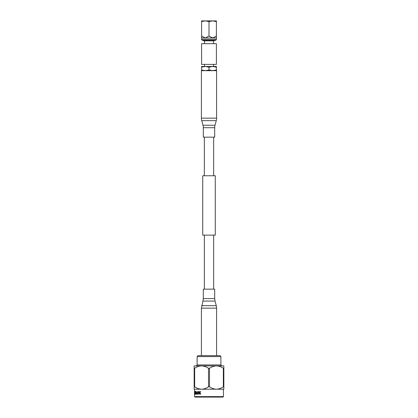 <?xml version="1.0" encoding="UTF-8"?>
<svg xmlns="http://www.w3.org/2000/svg" width="418" height="418" viewBox="0 0 418 418"><rect width="100%" height="100%" fill="white"/><g stroke="black" fill="none" stroke-linecap="round" stroke-linejoin="round"><path stroke-width="0.63" d="M203.467 20.9L214.533 20.9M202.202 40.269L215.798 40.269L213.896 40.839L204.104 40.839L202.202 40.269L201.591 39.417L216.409 39.417L216.409 37.996L212.705 37.996L209 36.011L205.295 37.996L212.705 37.996L216.409 36.011L216.409 20.9L212.705 20.9L216.409 21.564M201.591 37.996L205.295 37.996L201.591 36.011L201.591 39.417M215.798 40.269L216.409 39.417M204.512 40.839L204.512 43.681M213.488 40.839L213.488 43.681M204.512 64.393L204.512 66.483L213.488 66.483L213.488 64.393M201.591 20.931L201.591 21.564L201.591 20.9L212.705 20.9L209 21.564L209 36.011M201.591 43.681L216.409 43.681L216.409 64.393L201.591 64.393L201.591 43.681M201.591 66.483L201.591 67.141L201.591 66.483L216.409 66.483L216.409 70.663M201.591 70.663L201.591 67.141L205.295 66.483L209 67.141L209 69.999L212.705 70.663L216.409 69.999M201.591 69.999L205.295 70.663L209 69.999M209 67.141L212.705 66.483L216.409 67.141M201.591 37.39L201.591 21.564L205.295 20.9L209 21.564M216.409 37.996L216.409 36.011M223.463 396.625L222.987 397.1L195.013 397.1L194.537 396.625L223.463 396.625L223.463 389.195M198.075 355.634L219.925 355.634L220.876 356.585L197.124 356.585L198.075 355.634M199.297 392.737L200.374 391.405L200.593 391.65L199.945 392.544L200.708 394.054L200.488 394.284L200.165 393.949L199.642 392.92L198.931 394.148L198.905 391.744L199.099 391.405L199.297 391.75L199.36 392.737L200.431 391.405M197.771 394.284L197.171 393.897L196.972 392.857L197.761 391.405L198.519 392.246L198.362 392.486L197.766 391.838L197.301 392.868L197.751 393.855L198.357 393.119L198.524 393.369L197.771 394.284M196.423 393.604L196.653 394.284L196.794 394.028L196.152 391.405L195.723 394.284L195.906 393.604L196.502 393.604L196.732 394.284M195.295 393.385L195.373 391.405L195.363 394.284L194.934 392.34L194.877 394.284L194.83 391.598L195.384 393.385L195.467 391.405M194.553 393.061L194.542 391.478L194.657 393.061M209.491 386.786C211.618 388.285 213.927 389.085 216.419 389.195L201.581 389.195C204.062 389.09 206.372 388.285 208.509 386.786L209.491 386.786L209.491 368.3L208.509 368.3L208.509 386.786M194.652 386.786L194.652 368.3L194.156 368.3L194.156 386.786L194.652 386.786C196.773 388.285 199.083 389.085 201.581 389.195L194.156 389.195L194.156 386.786M223.844 386.786L223.844 368.3L223.348 368.3L223.348 386.786L223.844 386.786L223.844 389.195L216.419 389.195C218.907 389.09 221.216 388.285 223.348 386.786M194.156 368.3L194.156 365.896L201.581 365.896C199.093 366.001 196.784 366.8 194.652 368.3M223.348 368.3C221.226 366.805 218.917 366.001 216.419 365.896L223.844 365.896L223.844 368.3M208.509 368.3C206.382 366.805 204.073 366.001 201.581 365.896L216.419 365.896C213.938 366.001 211.628 366.8 209.491 368.3M194.631 392.983L194.631 392.664M194.631 391.912L194.636 391.478M194.715 391.948L194.736 392.283L194.616 391.948M194.678 391.912L194.736 392.283M194.579 392.664L194.642 392.283M195.452 394.284L194.934 392.34M194.971 394.284L194.987 391.405M195.812 394.284L196.235 391.405M196.345 393.171L196.235 392.016L195.969 393.171L196.345 393.171L196.152 392.016M197.845 394.284L197.249 393.897L197.05 392.857L197.834 391.405M198.43 392.486L197.766 391.838M197.751 393.855L198.425 393.119M200.546 394.284L199.642 392.92M199.161 394.284L199.161 391.405M202.73 175.759L215.27 175.759L215.27 235.13L202.73 235.13L202.73 175.759M203.3 289.141L214.7 289.141L214.7 298.593L203.3 298.593L203.3 289.141M203.3 127.704L203.3 137.156L214.7 137.156L214.7 127.704A9.499 9.499 0 0 1 215.03 125.222L216.268 120.64L201.732 120.64L202.97 125.222A9.499 9.499 0 0 1 203.3 127.704L214.7 127.704M216.597 118.158L201.403 118.158L201.403 70.663L216.597 70.663L216.597 118.158A9.499 9.499 0 0 1 216.268 120.64M201.403 118.158A9.499 9.499 0 0 0 201.732 120.64M197.124 356.585L197.124 364.945L220.876 364.945L221.822 365.896M203.3 298.593L202.97 301.075L215.03 301.075L214.7 298.593M201.732 305.657L216.268 305.657L216.597 308.139L201.403 308.139L202.97 301.075M215.03 125.222L202.97 125.222M213.655 137.156L213.655 175.759M213.655 235.13L213.655 289.141M204.345 137.156L204.345 175.759M204.345 235.13L204.345 289.141M194.537 396.625L194.537 389.195M220.876 364.945L220.876 356.585M197.124 364.945L196.178 365.896M201.403 355.634L201.403 308.139M215.03 301.075L216.268 305.657M216.597 355.634L216.597 308.139"/></g></svg>
